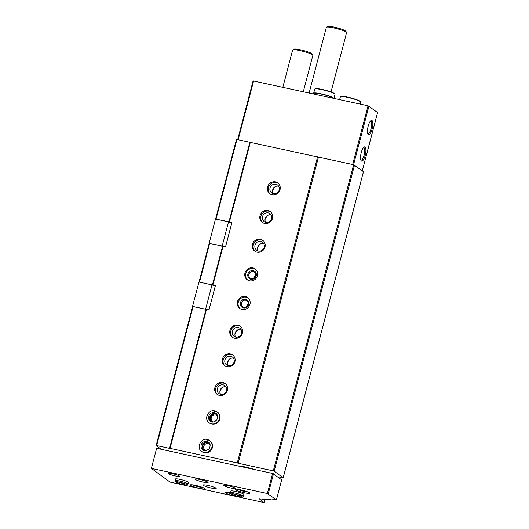 <?xml version="1.0" encoding="UTF-8"?>
<svg xmlns="http://www.w3.org/2000/svg" width="529" height="529" viewBox="0 0 529 529"><rect width="100%" height="100%" fill="white"/><g stroke="black" fill="none" stroke-linecap="round" stroke-linejoin="round"><path stroke-width="0.79" d="M215.693 219.085L231.953 222.431L225.559 246.798L209.16 243.452L199.036 282.056M215.561 219.059L236.463 139.392L353.617 164.704L363.463 171.661M161.213 449.293L156.141 445.557L192.616 306.522L193.105 306.522L156.63 445.563L169.544 448.361L206.026 309.326L193.105 306.522M216.044 219.085L236.952 139.392M222.173 246.097L228.528 221.869L215.468 219.039L209.114 243.261L222.59 246.256L212.413 284.959L199.499 282.155L209.649 243.452M228.964 221.889L249.867 142.195M229.454 221.889L250.362 142.195M212.413 284.959L212.909 284.959L223.059 246.256M272.091 194.784A6.725 6.335 -53.6 0 0 279.57 190.943A6.725 6.335 -53.6 0 0 277.771 182.915A6.725 6.335 -53.6 0 0 268.679 184.575A6.725 6.335 -53.6 0 0 269.797 193.753A6.725 6.335 -53.6 0 0 272.091 194.784M264.566 223.45A6.725 6.335 -53.6 0 0 272.051 219.608A6.725 6.335 -53.6 0 0 270.246 211.587A6.725 6.335 -53.6 0 0 261.161 213.247A6.725 6.335 -53.6 0 0 262.272 222.418A6.725 6.335 -53.6 0 0 264.566 223.45M257.048 252.121A6.725 6.335 -53.6 0 0 264.533 248.273A6.725 6.335 -53.6 0 0 262.728 240.252A6.725 6.335 -53.6 0 0 253.636 241.912A6.725 6.335 -53.6 0 0 254.753 251.083A6.725 6.335 -53.6 0 0 257.048 252.121M249.529 280.787A6.725 6.335 -53.6 0 0 257.008 276.945A6.725 6.335 -53.6 0 0 255.209 268.917A6.725 6.335 -53.6 0 0 246.117 270.584A6.725 6.335 -53.6 0 0 247.235 279.755A6.725 6.335 -53.6 0 0 249.529 280.787M242.004 309.452A6.725 6.335 -53.6 0 0 249.49 305.61A6.725 6.335 -53.6 0 0 247.684 297.589A6.725 6.335 -53.6 0 0 238.599 299.249A6.725 6.335 -53.6 0 0 239.71 308.42A6.725 6.335 -53.6 0 0 242.004 309.452M234.486 338.124A6.725 6.335 -53.6 0 0 241.971 334.275A6.725 6.335 -53.6 0 0 240.166 326.254A6.725 6.335 -53.6 0 0 231.074 327.914A6.725 6.335 -53.6 0 0 232.191 337.085A6.725 6.335 -53.6 0 0 234.486 338.124M226.967 366.789A6.725 6.335 -53.6 0 0 234.446 362.947A6.725 6.335 -53.6 0 0 232.641 354.919A6.725 6.335 -53.6 0 0 223.555 356.586A6.725 6.335 -53.6 0 0 224.673 365.757A6.725 6.335 -53.6 0 0 226.967 366.789M219.442 395.454A6.725 6.335 -53.6 0 0 226.928 391.612A6.725 6.335 -53.6 0 0 225.123 383.591A6.725 6.335 -53.6 0 0 216.037 385.251A6.725 6.335 -53.6 0 0 217.148 394.422A6.725 6.335 -53.6 0 0 219.442 395.454M209.167 422.75L209.629 423.088A6.725 6.335 -53.6 0 0 211.924 424.126A6.725 6.335 -53.6 0 0 219.409 420.284A6.725 6.335 -53.6 0 0 217.604 412.256L217.135 411.912A6.725 6.335 -53.6 0 0 214.919 410.901L217.135 411.912A6.725 6.335 -53.6 0 1 218.252 421.084A6.725 6.335 -53.6 0 1 209.167 422.75C203.156 418.829 209.074 408.791 214.728 410.848L214.8 410.894M201.642 451.416L202.111 451.759A6.725 6.335 -53.6 0 0 204.406 452.791A6.725 6.335 -53.6 0 0 211.884 448.949A6.725 6.335 -53.6 0 0 210.079 440.921L209.616 440.584A6.725 6.335 -53.6 0 0 207.401 439.566L209.616 440.584A6.725 6.335 -53.6 0 1 210.734 449.756A6.725 6.335 -53.6 0 1 201.642 451.416C195.631 447.494 201.549 437.457 207.203 439.513L207.282 439.559M169.544 448.361L170.04 448.367L206.515 309.326L209.015 309.868L215.409 285.501L212.909 284.959M170.04 448.367L237.263 462.954L317.585 156.782M156.141 445.557L156.63 445.563M206.515 309.326L206.026 309.326M237.733 139.563L253.08 80.911L368.045 105.787L377.587 112.518M368.349 134.485A7.267 2.248 102.2 0 0 372.515 127.297A7.267 2.248 102.2 0 0 370.915 120.638A7.267 2.248 102.2 0 0 367.972 127.033A7.267 2.248 102.2 0 0 367.999 134.075A7.267 2.248 102.2 0 0 368.349 134.485M361.386 161.001A7.267 2.248 102.2 0 0 365.559 153.82A7.267 2.248 102.2 0 0 363.959 147.161A7.267 2.248 102.2 0 0 361.016 153.555A7.267 2.248 102.2 0 0 361.043 160.591A7.267 2.248 102.2 0 0 361.386 161.001M237.263 462.954L238.156 463.252L318.478 157.08M238.156 463.252L273.295 470.876L353.617 164.704M273.295 470.876L274.194 471.174L354.516 165.008M274.194 471.174L283.154 477.766L278.009 476.841A29.895 3.901 14.7 0 1 277.864 476.973M272.514 191.108A8.219 7.743 126.4 0 1 276.052 186.294M264.989 219.773A8.219 7.743 126.4 0 1 268.534 214.966M257.471 248.438A8.219 7.743 126.4 0 1 261.009 243.631M234.909 334.44A8.219 7.743 126.4 0 1 238.447 329.633M227.391 363.112A8.219 7.743 126.4 0 1 230.928 358.305M219.866 391.777A8.219 7.743 126.4 0 1 223.403 386.97M253.986 469.421A9.019 1.177 -165.3 0 0 240.245 466.439M360.798 159.989A6.401 1.984 102.2 0 0 360.798 159.996A6.401 1.984 102.2 0 0 361.056 160.115A6.401 1.984 102.2 0 0 364.349 154.276A6.401 1.984 102.2 0 0 363.767 147.598A6.401 1.984 102.2 0 0 363.483 147.604M367.754 133.473A6.401 1.984 102.2 0 0 367.761 133.48A6.401 1.984 102.2 0 0 368.012 133.592A6.401 1.984 102.2 0 0 371.305 127.76A6.401 1.984 102.2 0 0 370.723 121.081A6.401 1.984 102.2 0 0 370.445 121.081M210.152 445.034A3.677 3.458 -53.6 0 0 204.379 445.074A3.677 3.458 -53.6 0 0 206.052 450.602M209.537 443.309A4.483 4.225 -53.6 0 0 203.546 444.466A4.483 4.225 -53.6 0 0 204.22 450.529M217.677 416.363A3.677 3.458 -53.6 0 0 211.898 416.409A3.677 3.458 -53.6 0 0 213.571 421.937M217.055 414.637A4.483 4.225 -53.6 0 0 211.064 415.794A4.483 4.225 -53.6 0 0 211.739 421.858M226.035 386.878A4.933 4.649 -53.6 0 0 220.56 394.317M220.745 394.363A4.933 4.649 -53.6 0 0 224.911 385.661A4.933 4.649 -53.6 0 0 218.246 386.878A4.933 4.649 -53.6 0 0 220.745 394.363M225.533 383.922A6.725 6.335 -53.6 0 0 216.883 385.879A6.725 6.335 -53.6 0 0 217.591 394.72M233.56 358.212A4.933 4.649 -53.6 0 0 228.085 365.651M228.263 365.691A4.933 4.649 -53.6 0 0 232.429 356.989A4.933 4.649 -53.6 0 0 225.764 358.212A4.933 4.649 -53.6 0 0 228.263 365.691M233.058 355.25A6.725 6.335 -53.6 0 0 224.402 357.207A6.725 6.335 -53.6 0 0 225.109 366.048M241.079 329.547A4.933 4.649 -53.6 0 0 235.603 336.98M235.789 337.026A4.933 4.649 -53.6 0 0 239.948 328.324A4.933 4.649 -53.6 0 0 233.289 329.541A4.933 4.649 -53.6 0 0 235.789 337.026M240.576 326.585A6.725 6.335 -53.6 0 0 231.927 328.542A6.725 6.335 -53.6 0 0 232.628 337.383M248.227 304.354A3.677 3.458 -53.6 0 0 246.335 306.919M243.843 307.316A3.677 3.458 -53.6 0 0 246.944 300.829A3.677 3.458 -53.6 0 0 241.978 301.735A3.677 3.458 -53.6 0 0 243.843 307.316M243.419 307.931A4.483 4.225 -53.6 0 0 248.723 302.264A4.483 4.225 -53.6 0 0 241.502 300.697A4.483 4.225 -53.6 0 0 243.419 307.931M248.094 297.92A6.725 6.335 -53.6 0 0 239.445 299.87A6.725 6.335 -53.6 0 0 240.153 308.711M255.745 275.688A3.677 3.458 -53.6 0 0 253.854 278.254M251.361 278.644A3.677 3.458 -53.6 0 0 254.469 272.164A3.677 3.458 -53.6 0 0 249.503 273.07A3.677 3.458 -53.6 0 0 251.361 278.644M250.938 279.259A4.483 4.225 -53.6 0 0 256.241 273.592A4.483 4.225 -53.6 0 0 249.027 272.025A4.483 4.225 -53.6 0 0 250.938 279.259M255.619 269.248A6.725 6.335 -53.6 0 0 246.97 271.205A6.725 6.335 -53.6 0 0 247.671 280.046M263.64 243.545A4.933 4.649 -53.6 0 0 258.165 250.977M258.35 251.024A4.933 4.649 -53.6 0 0 262.516 242.322A4.933 4.649 -53.6 0 0 255.851 243.538A4.933 4.649 -53.6 0 0 258.35 251.024M263.138 240.583A6.725 6.335 -53.6 0 0 254.489 242.54A6.725 6.335 -53.6 0 0 255.19 251.381M271.165 214.873A4.933 4.649 -53.6 0 0 265.69 222.312M265.869 222.359A4.933 4.649 -53.6 0 0 270.035 213.656A4.933 4.649 -53.6 0 0 263.369 214.873A4.933 4.649 -53.6 0 0 265.869 222.359M270.656 211.917A6.725 6.335 -53.6 0 0 262.007 213.868A6.725 6.335 -53.6 0 0 262.715 222.709M278.684 186.208A4.933 4.649 -53.6 0 0 273.209 193.647M273.387 193.687A4.933 4.649 -53.6 0 0 277.553 184.985A4.933 4.649 -53.6 0 0 270.888 186.201A4.933 4.649 -53.6 0 0 273.387 193.687M278.181 183.246A6.725 6.335 -53.6 0 0 269.532 185.203A6.725 6.335 -53.6 0 0 270.233 194.044M309.128 92.998L326.36 27.323A10.461 1.369 14.7 0 1 326.492 27.171A10.461 1.369 14.7 0 1 333.647 27.892A10.461 1.369 14.7 0 1 346.555 32.434A10.461 1.369 14.7 0 1 346.601 32.633L331.035 91.947M326.492 27.171L327.755 26.45A9.416 1.23 14.7 0 1 334.189 27.098A9.416 1.23 14.7 0 1 345.814 31.185L346.555 32.434M333.898 98.374A10.461 1.369 -165.3 0 0 323.662 94.413A10.461 1.369 -165.3 0 0 313.664 93.197A10.461 1.369 -165.3 0 0 313.671 93.316M331.518 97.171A9.416 1.23 -165.3 0 0 316.402 93.21M333.62 98.315A10.461 1.369 -165.3 0 0 322.816 94.427A10.461 1.369 -165.3 0 0 313.611 93.415L313.472 93.944M192.549 306.403L198.944 282.036L212.003 284.867L205.609 309.234L192.715 306.522M212.003 284.867L215.243 286.136M228.528 221.869L231.768 223.139M259.203 498.748L263.72 502.51L169.981 482.064L151.373 468.37L156.637 448.301L272.607 473.462L281.659 479.836M151.373 468.37L267.343 493.531L276.442 499.885L271.509 498.953A29.148 3.802 14.7 0 1 259.468 498.768L259.184 498.807M249.523 492.816A7.472 0.979 14.7 0 1 249.807 493.207A7.472 0.979 14.7 0 1 242.328 492.248A7.472 0.979 14.7 0 1 235.352 489.411A7.472 0.979 14.7 0 1 241.68 490.079A7.472 0.979 14.7 0 1 249.523 492.816M238.242 496.513A7.472 0.979 14.7 0 1 230.022 494.78A7.472 0.979 14.7 0 1 225.07 492.512A7.472 0.979 14.7 0 1 230.485 492.968M204.518 488.379A7.472 0.979 14.7 0 1 204.802 488.77A7.472 0.979 14.7 0 1 197.33 487.817A7.472 0.979 14.7 0 1 190.347 484.981A7.472 0.979 14.7 0 1 196.676 485.642A7.472 0.979 14.7 0 1 204.518 488.379M230.518 492.744L230.948 491.091A6.725 0.879 14.7 0 1 236.648 491.692A6.725 0.879 14.7 0 1 243.704 494.159A6.725 0.879 14.7 0 1 243.962 494.509L243.525 496.156A6.725 0.879 -165.3 0 0 237.243 493.597A6.725 0.879 -165.3 0 0 230.518 492.744L231.074 494.053L232.059 494.119M215.925 488.128A6.725 0.879 14.7 0 1 216.182 488.479A6.725 0.879 14.7 0 1 209.458 487.619A6.725 0.879 14.7 0 1 203.169 485.067A6.725 0.879 14.7 0 1 208.869 485.662A6.725 0.879 14.7 0 1 215.925 488.128M174.96 480.689L175.397 479.036A6.725 0.879 14.7 0 1 181.09 479.638A6.725 0.879 14.7 0 1 188.152 482.098A6.725 0.879 14.7 0 1 188.403 482.448L187.974 484.101A6.725 0.879 -165.3 0 0 181.692 481.542A6.725 0.879 -165.3 0 0 174.96 480.689L175.522 481.998L176.507 482.064M207.837 482.17A6.725 0.879 14.7 0 1 208.095 482.527A6.725 0.879 14.7 0 1 201.364 481.668A6.725 0.879 14.7 0 1 195.082 479.109A6.725 0.879 14.7 0 1 200.775 479.71A6.725 0.879 14.7 0 1 207.837 482.17M234.922 488.049A5.978 0.78 14.7 0 1 235.147 488.36A5.978 0.78 14.7 0 1 229.169 487.599A5.978 0.78 14.7 0 1 223.582 485.324A5.978 0.78 14.7 0 1 228.647 485.86A5.978 0.78 14.7 0 1 234.922 488.049M179.364 475.994A5.978 0.78 14.7 0 1 179.589 476.305A5.978 0.78 14.7 0 1 173.611 475.545A5.978 0.78 14.7 0 1 168.024 473.27A5.978 0.78 14.7 0 1 173.089 473.805A5.978 0.78 14.7 0 1 179.364 475.994M195.089 485.285L200.722 486.779M229.811 492.823L230.499 493.22M198.864 486.217L198.772 486.561M240.087 489.722L245.721 491.21M243.862 490.647L243.776 490.991M282.836 87.298L292.616 50.03A10.461 1.369 14.7 0 1 292.749 49.885A10.461 1.369 14.7 0 1 299.903 50.605A10.461 1.369 14.7 0 1 312.811 55.148A10.461 1.369 14.7 0 1 312.857 55.34L303.309 91.735M292.749 49.885L294.012 49.157A9.416 1.23 14.7 0 1 300.452 49.812A9.416 1.23 14.7 0 1 312.07 53.898L312.811 55.148M176.884 481.747L175.568 482.031C178.518 483.532 182.082 484.518 186.274 484.994C187.378 484.974 187.94 484.67 187.974 484.101M232.443 493.802L231.127 494.086C234.069 495.587 237.64 496.572 241.832 497.048C242.93 497.029 243.499 496.724 243.525 496.156M203.844 450.622C200.365 448.486 202.369 441.378 207.91 442.198L206.819 441.411L207.242 439.533M208.955 442.575A4.781 4.503 -53.6 0 0 207.897 442.191L209.517 442.918M207.897 442.191L206.846 441.417L207.401 439.566M211.369 421.957C207.89 419.821 209.887 412.713 215.429 413.533L214.338 412.739L214.767 410.868M216.48 413.903A4.781 4.503 -53.6 0 0 215.422 413.519L217.035 414.253M215.422 413.519L214.371 412.746L214.919 410.901M253.603 80.95L238.202 139.663M368.045 105.787L352.645 164.493M368.944 106.084L353.57 164.698M377.6 112.459L362.312 170.741M283.154 477.766L363.476 171.601M334.778 94.01A10.163 1.329 -165.3 0 0 325.275 90.175A10.163 1.329 -165.3 0 0 315.119 88.852M314.742 89.09L315.231 88.667C317.83 88.429 322.168 89.216 328.244 91.014C335.988 93.567 334.573 93.904 334.936 94.03L334.983 94.4A10.461 1.369 -165.3 0 0 325.209 90.426A10.461 1.369 -165.3 0 0 314.742 89.09L313.664 93.197M360.401 101.733A10.163 1.329 -165.3 0 0 350.899 97.898A10.163 1.329 -165.3 0 0 340.742 96.576M340.372 96.814L340.861 96.39C343.46 96.152 347.791 96.933 353.868 98.738C361.618 101.29 360.196 101.628 360.566 101.753L360.606 102.123A10.461 1.369 -165.3 0 0 350.833 98.143A10.461 1.369 -165.3 0 0 340.372 96.814L339.631 99.617M272.607 473.462L267.343 493.531M273.506 473.766L268.243 493.828M281.673 479.777L276.409 499.845M265.009 499.495L264.216 502.51M202.64 487.46A5.607 0.734 14.7 0 1 197.654 486.581A5.607 0.734 14.7 0 1 192.873 484.901M227.516 492.42L230.67 493.636A5.607 0.734 14.7 0 1 227.596 492.433M247.645 491.891A5.607 0.734 14.7 0 1 242.652 491.011A5.607 0.734 14.7 0 1 237.878 489.332M177.81 481.846A4.781 0.622 -165.3 0 0 184.919 483.711M233.368 493.901A4.781 0.622 -165.3 0 0 240.477 495.766M207.871 442.184A4.781 4.503 -53.6 0 0 203.348 450.192M206.819 441.411A4.781 4.503 -53.6 0 0 202.792 449.848C204.531 451.31 206.667 450.906 209.213 448.638C210.635 445.597 210.39 443.434 208.466 442.145A4.781 4.503 -53.6 0 0 206.846 441.417M215.389 413.513A4.781 4.503 -53.6 0 0 210.866 421.527M214.338 412.739A4.781 4.503 -53.6 0 0 210.317 421.183C212.05 422.638 214.185 422.235 216.731 419.973C218.16 416.931 217.908 414.769 215.984 413.48A4.781 4.503 -53.6 0 0 214.371 412.746M253.08 80.911L237.7 139.55M377.627 112.498L362.339 170.768M283.18 477.806L363.502 171.641M334.983 94.4L333.938 98.387M360.606 102.123L360.104 104.061M281.706 479.816L276.442 499.885M265.042 499.495L264.242 502.55M202.719 487.493L199.493 487.024L192.794 484.888M247.717 491.924L244.497 491.461L237.799 489.318M186.096 483.605L186.261 484.352C186.552 483.843 176.091 481.132 176.329 481.747L176.838 481.178M241.647 495.66L241.813 496.407C242.103 495.898 231.642 493.187 231.887 493.802L232.396 493.233"/></g></svg>
